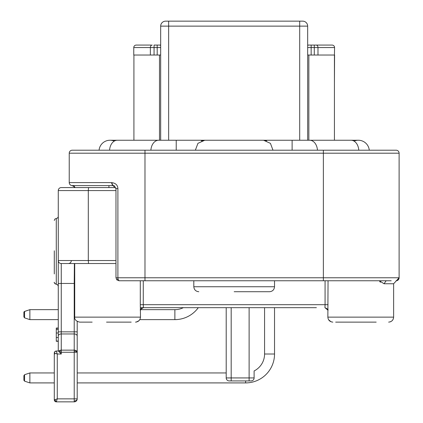 <?xml version="1.0" encoding="UTF-8"?>
<svg xmlns="http://www.w3.org/2000/svg" width="423" height="423" viewBox="0 0 423 423"><rect width="100%" height="100%" fill="white"/><g stroke="black" fill="none" stroke-linecap="round" stroke-linejoin="round"><path stroke-width="0.63" d="M29.869 309.662L24.571 311.46A0.994 0.989 180 0 0 23.889 312.396L23.889 316.917L24.571 317.863L29.869 319.629L29.869 309.662L58.274 309.662L29.869 309.662L24.571 311.428L29.869 309.662L58.274 309.662L29.869 309.662L24.571 311.428L29.869 309.662L58.274 309.662M23.889 380.24L24.571 381.149L24.571 374.715L23.889 375.661L23.889 380.166M115.035 186.4A2.987 2.987 0 0 0 112.989 185.586L115.976 188.579L115.976 277.774L116.854 279.889L118.969 280.761L133.858 280.761M115.976 277.774L117.895 277.774L117.959 278.778L118.969 280.761L390.529 280.761M335.661 322.12L376.19 322.12M345.818 322.12L360.74 322.12M74.718 263.524L74.718 317.139C74.448 319.561 76.108 321.221 79.698 322.12L92.156 322.12M123.241 322.12L131.193 322.12M234.173 291.727L269.546 291.727L234.173 291.727M58.274 251.362L58.274 266.813M58.406 351.021L56.275 351.021A1.993 1.993 3.3 0 0 54.287 353.015L57.274 354.014L57.274 398.863L56.28 401.85A1.993 1.993 176.7 0 1 54.287 399.857L57.274 398.863L77.208 398.863A2.987 2.987 0 0 1 74.221 401.85L74.221 350.149A2.987 2.115 0 0 1 77.208 352.264L61.261 352.264L61.261 351.116A2.987 1.142 180 0 0 58.908 351.555L59.511 352.264L61.261 352.264L61.261 354.014L58.665 351.212A2.987 2.115 0 0 1 61.261 350.149L74.221 350.149L74.221 333.959L61.261 333.959L61.261 331.849L74.221 331.849L74.221 333.959A2.987 2.115 0 0 1 77.208 336.074L77.208 321.454M54.287 257.644L54.287 271M54.287 273.935L54.287 271.09M150.889 150.207A10.961 7.751 -90 0 1 158.609 140.246L204.774 140.246L201.29 140.88M266.744 140.764L263.571 140.246L204.774 140.246L197.938 143.334L195.363 150.207M77.208 382.915L245.631 382.915A28.901 28.901 0 0 0 274.532 354.014L274.532 307.669L309.414 307.669L183.333 307.669A18.935 18.935 0 0 1 174.873 309.662L140.621 309.662M77.208 372.949L226.199 372.949L226.199 307.669L198.292 307.669A28.901 28.901 0 0 1 174.873 319.629L139.823 319.629L139.035 320.66L136.301 322.056M58.274 319.629L29.869 319.629L24.571 317.863L29.869 319.629M54.287 382.915L29.869 382.915L54.287 382.915L29.869 382.915L54.287 382.915L29.869 382.915L29.869 372.949L54.287 372.949M254.107 307.669L264.571 307.669L264.571 354.014A18.935 18.935 0 0 1 254.107 370.95L254.107 377.929A2.987 2.987 0 0 1 251.114 380.922L249.121 380.922L249.121 377.929L254.107 377.929A2.987 2.987 0 0 1 251.114 380.922M328.047 280.761L327.851 317.139L393.628 317.139L393.628 283.754L396.367 280.772L393.628 283.754L383.978 283.754M143.27 280.761L143.27 304.682L140.299 304.682L140.494 317.139C140.187 320.148 138.527 321.813 135.508 322.12L135.508 322.12M327.851 310.281L327.851 310.302C328.645 309.916 327.672 309.039 324.943 307.669L327.857 310.096M384.036 283.727L379.288 280.761L382.91 280.761M193.808 280.761L193.808 286.741L274.532 286.741C274.226 289.755 272.565 291.415 269.551 291.727M274.532 280.761L274.532 286.741M54.287 266.813L54.287 251.362L54.287 266.813M272.983 150.207L270.429 143.36L263.571 140.246L309.736 140.246A10.961 7.751 90 0 1 317.456 150.207M160.671 55.032L133.763 55.032L133.763 47.561A2.49 2.49 0 0 1 136.259 45.071L151.207 45.071M307.669 55.032L308.853 55.032L308.853 140.246M334.429 140.246L334.429 55.032L308.853 55.032M358.773 150.207A10.961 7.751 -90 0 0 351.053 140.246L358.35 140.246A10.961 10.961 0 0 1 369.263 150.207A10.961 10.961 0 0 0 354.072 141.113M109.996 140.246A10.961 10.961 0 0 0 99.077 150.207A10.961 10.961 0 0 1 114.273 141.113A10.961 10.961 0 0 0 109.996 140.246L117.293 140.246A10.961 7.751 90 0 0 109.573 150.207M307.669 140.246L307.669 26.131A4.981 4.981 0 0 0 302.688 21.15L165.657 21.15A4.981 4.981 0 0 0 160.671 26.131L160.671 140.246M181.102 21.15L180.246 21.15M290.231 21.15L288.428 21.15M288.1 21.15L287.243 21.15M133.917 140.246L133.917 55.032M56.28 351.021A1.993 1.993 0 0 0 54.287 353.015L54.868 351.608L56.28 351.021A1.993 1.993 0 0 0 54.287 353.015A1.993 1.993 0 0 1 56.28 351.021L57.274 354.014L61.261 354.014M54.921 399.645L56.28 401.85A1.993 1.993 0 0 1 54.287 399.857L54.287 398.863M54.287 250.797L54.287 251.362M54.287 353.015L54.287 399.857A1.993 1.993 0 0 0 56.28 401.85L54.868 401.263L54.287 399.857M74.221 401.85L56.28 401.85M58.665 351.212L58.908 351.555M58.274 328.047L56.28 328.047L56.28 341.276L58.274 341.276M58.274 351.021L58.274 190.572A2.987 2.987 0 0 1 61.261 187.579L115.802 187.579M58.274 341.06L56.28 341.06M56.28 333.007L58.274 333.007L58.274 336.074A2.987 2.115 0 0 1 61.261 333.959L61.261 351.116M58.274 329.506L56.28 329.506M58.274 328.269L56.28 328.269M73.988 263.524L74.342 263.524M106.538 322.12L123.051 322.12M74.221 400.972A2.987 2.115 0 0 0 77.208 398.863L77.208 336.074M74.385 263.524L74.221 283.452L61.261 283.452L61.261 263.524A2.987 2.987 0 0 1 58.274 260.531L88.296 260.531L88.296 190.572L58.274 190.572M157.187 307.669L151.207 307.669L157.187 307.669M71.328 260.531A2.987 2.987 0 0 1 68.341 263.524A2.987 2.987 -90 0 0 71.328 260.531A2.987 2.987 -90 0 1 68.341 263.524M58.274 260.531A2.987 2.987 0 0 0 61.261 263.524L115.976 263.524M89.533 187.579L68.341 187.579L74.554 187.579L73.84 186.443L72.037 185.586M68.341 187.579L74.221 187.579M151.207 307.669L140.373 307.669M324.922 307.669L325.076 304.682L143.27 304.682L143.423 307.669L316.393 307.669M140.885 309.165L143.423 307.669A2.987 2.982 90 0 0 140.489 310.096M140.494 310.302L140.494 310.286C139.685 309.937 140.658 309.06 143.408 307.669L141.102 308.853L140.663 309.662M324.933 307.669L324.943 307.669C327.635 308.975 328.608 309.858 327.851 310.308M384.036 283.754L386.136 280.766L391.206 280.761M379.738 281.485L380.393 282.241M379.288 280.761L379.748 280.761M77.123 185.586L108.975 185.586L108.87 187.579M69.235 153.2L399.111 153.2A2.987 2.987 0 0 0 396.118 150.207L72.227 150.207A2.987 2.987 0 0 0 69.235 153.2L69.235 182.599A2.987 2.987 0 0 0 72.227 185.586L108.975 185.586M112.989 185.586L111.672 182.599C115.632 183.122 117.71 185.115 117.895 188.579L115.976 188.579M112.957 185.586L78.562 185.586M78.424 185.586L74.221 185.586M117.895 188.579L117.895 277.774L399.111 277.774A2.987 2.987 0 0 1 396.118 280.761A2.987 2.987 0 0 0 399.111 277.774L399.111 153.2A2.987 2.987 0 0 0 396.118 150.207M111.677 182.805L111.852 184.111M112.285 185.126L112.925 185.586M323.881 150.207L391.132 150.207M229.192 380.922L249.121 380.922L229.192 380.922A2.987 2.987 90 0 1 226.199 377.929A2.987 2.987 90 0 0 229.192 380.922M226.199 372.949L226.199 377.929L231.185 377.929L231.185 380.922M226.199 307.669L226.199 377.929M23.889 312.38L23.889 313.046L24.571 311.428L24.248 311.614M317.985 55.032L317.985 47.561L334.577 47.561L334.429 55.032M314.284 55.032L314.284 45.071L332.087 45.071L307.669 45.071L311.154 45.071L311.154 47.561L317.985 47.561A2.49 1.851 -90 0 0 316.134 45.071M334.577 47.561A2.49 2.49 0 0 0 332.087 45.071A2.49 2.49 0 0 1 334.577 47.561M334.429 83.437L334.577 55.032M160.671 47.561L157.192 47.561L157.192 45.071L160.671 45.071L154.062 45.071L154.062 47.561L157.192 47.561L157.192 55.032M116.854 279.889L117.959 278.778M24.571 311.46L24.571 317.863M74.718 317.139L140.494 317.139M54.287 282.257C53.933 282.765 54.599 283.431 56.28 284.251L56.28 218.474L57.692 217.893L58.231 216.893M74.221 351.116A2.987 1.142 0 0 1 77.208 352.264M174.873 319.629L174.873 309.662M274.532 354.014L264.571 354.014M245.631 382.915L245.631 380.922M140.299 304.682L140.299 280.761M292.119 150.207L292.119 140.246M176.227 140.246L176.227 150.207M307.669 26.131L299.701 26.131L299.701 21.15M168.645 21.15L168.645 26.131L160.671 26.131M168.645 140.246L168.645 26.131L299.701 26.131L299.701 140.246M159.492 140.246L159.492 55.032M54.868 354.014L54.287 354.014M58.274 283.452L61.261 283.452L61.261 331.849L58.274 331.849M58.274 337.496L56.28 337.496M77.208 331.849L74.221 331.849L74.221 283.452L74.718 283.452M88.555 263.524L88.296 260.531L115.976 260.531M115.976 190.572L88.296 190.572L88.555 187.579M328.047 304.682L325.076 304.682L325.076 280.761M74.554 187.579L73.84 186.443L72.227 185.586A2.987 2.95 -90 0 1 75.003 187.579M323.368 150.207L323.368 280.761M144.978 150.207L144.978 280.761M69.235 182.599L111.672 182.599M249.121 307.669L249.121 377.929L231.185 377.929L231.185 307.669M311.154 55.032L311.154 47.561L307.669 47.561M307.669 45.467A2.49 2.258 -90 0 1 308.896 45.071M133.763 47.561L150.361 47.561L150.361 55.032M154.062 55.032L154.062 47.561L150.361 47.561A2.49 1.851 -90 0 1 152.211 45.071M160.671 45.467A2.49 2.258 -90 0 0 159.45 45.071M328.56 319.703L331.024 321.781M327.851 317.139C328.158 320.153 329.818 321.813 332.838 322.12M193.808 286.741C194.115 289.755 195.775 291.415 198.794 291.727M58.274 286.244L57.702 284.848L54.858 283.659M54.467 283.082L54.334 282.691M24.571 381.149L29.869 382.915M117.293 140.246L158.609 140.246M309.736 140.246L351.053 140.246M55.926 351.053L55.614 351.138M56.28 218.474L54.868 219.061L54.287 220.468M393.321 318.868L393.628 317.15C393.321 320.153 391.661 321.813 388.647 322.12M136.174 322.077L135.841 322.109M392.967 319.619L392.602 320.169M392.597 320.174L392.19 320.639M391 321.533L390.36 321.818M396.869 280.687L398.26 279.862M398.112 280.026L399.111 277.837M396.367 280.772L399.111 277.795M24.571 374.715L23.889 375.661L24.571 374.715L29.869 372.949"/></g></svg>
